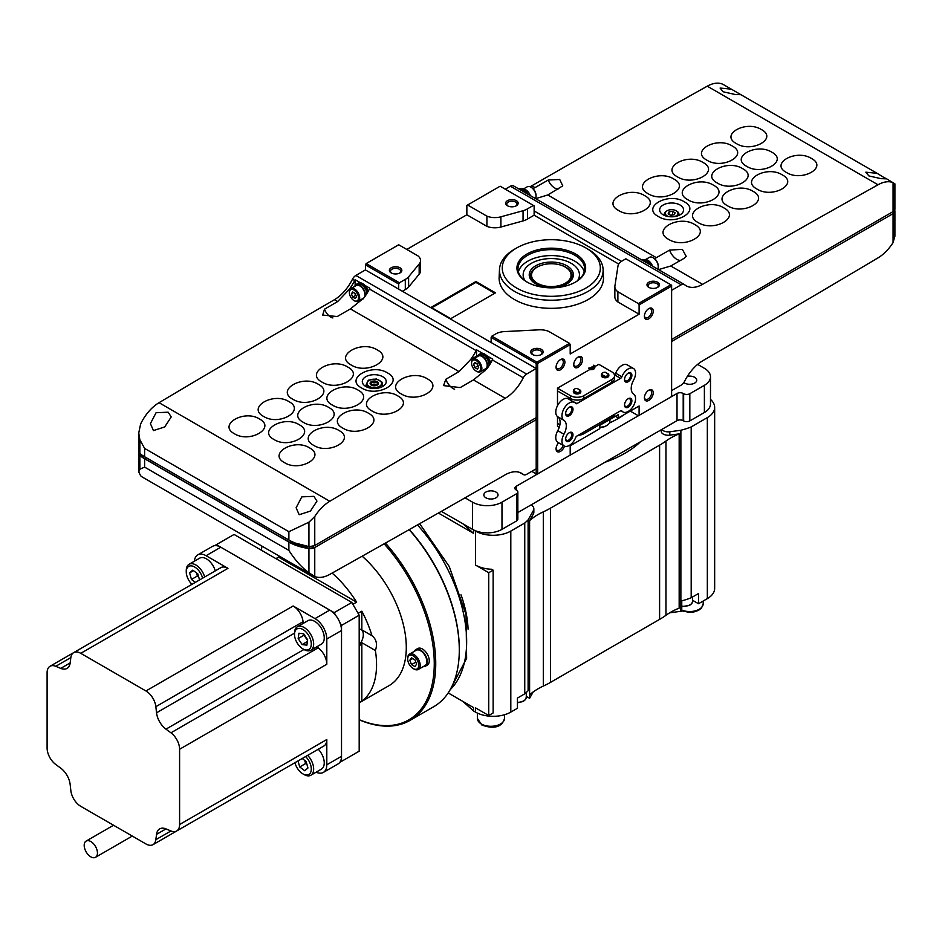 <?xml version="1.0" encoding="UTF-8"?>
<svg xmlns="http://www.w3.org/2000/svg" width="942" height="942" viewBox="0 0 942 942"><rect width="100%" height="100%" fill="white"/><g stroke="black" fill="none" stroke-linecap="round" stroke-linejoin="round"><path stroke-width="1.41" d="M577.729 357.312A5.122 2.956 -60 0 1 579.907 357.253A5.122 2.956 -60 0 1 580.696 361.351A5.122 2.956 -60 0 1 577.352 365.861A5.122 2.956 -60 0 1 574.797 366.12A5.122 2.956 -60 0 1 573.749 364.201M578.153 357.053L578.153 357.053A6.241 3.603 -60 0 1 582.568 359.597A6.241 3.603 -60 0 1 578.153 367.25A6.241 3.603 -60 0 1 573.737 364.695A6.241 3.603 -60 0 1 578.153 357.053L578.153 357.053M606.389 425.725A9.161 5.287 180 0 1 605.977 425.972A9.161 5.287 180 0 1 599.783 427.527M609.898 419.461L609.898 421.215A10.409 6.005 180 0 1 606.86 425.466A10.409 6.005 180 0 1 599.783 427.221M560.066 359.868A5.122 2.956 -60 0 1 562.244 359.809A5.122 2.956 -60 0 1 563.033 363.906A5.122 2.956 -60 0 1 559.689 368.416A5.122 2.956 -60 0 1 557.122 368.663A5.122 2.956 -60 0 1 556.086 366.756M560.478 359.597L560.478 359.597A6.241 3.603 -60 0 1 564.894 362.152A6.241 3.603 -60 0 1 560.478 369.794A6.241 3.603 -60 0 1 556.063 367.25A6.241 3.603 -60 0 1 560.478 359.597L560.478 359.597M648.39 390.459A5.122 2.956 -60 0 1 650.569 390.4A5.122 2.956 -60 0 1 651.358 394.498A5.122 2.956 -60 0 1 648.014 399.019A5.122 2.956 -60 0 1 645.458 399.267A5.122 2.956 -60 0 1 644.41 397.347M648.814 390.2L648.814 390.2A6.241 3.603 -60 0 1 653.23 392.743A6.241 3.603 -60 0 1 648.814 400.397A6.241 3.603 -60 0 1 644.399 397.842A6.241 3.603 -60 0 1 648.814 390.2L648.814 390.2M563.069 445.354A5.122 2.956 -60 0 1 559.689 450.005A5.122 2.956 -60 0 1 557.122 450.264A5.122 2.956 -60 0 1 556.086 448.345M564.482 446.143A6.241 3.603 -60 0 1 560.478 451.395A6.241 3.603 -60 0 1 556.063 448.839A6.241 3.603 -60 0 1 558.594 442.775M648.39 308.87A5.122 2.956 -60 0 1 650.569 308.811A5.122 2.956 -60 0 1 651.358 312.909A5.122 2.956 -60 0 1 648.014 317.419A5.122 2.956 -60 0 1 645.458 317.678A5.122 2.956 -60 0 1 644.41 315.758M648.814 308.599L648.814 308.599A6.241 3.603 -60 0 1 653.23 311.154A6.241 3.603 -60 0 1 648.814 318.796A6.241 3.603 -60 0 1 644.399 316.253A6.241 3.603 -60 0 1 648.814 308.599L648.814 308.599M587.949 249.135L585.971 247.993L587.949 249.135A51.834 29.92 180 0 1 603.115 269.565A51.834 29.92 180 0 1 571.723 297.802A51.834 29.92 180 0 1 514.65 291.455A51.834 29.92 180 0 1 499.484 269.565A51.834 29.92 180 0 1 514.65 249.135L516.628 247.993A49.031 28.307 180 0 1 585.959 247.993A49.031 28.307 180 0 1 585.971 247.993A49.031 28.307 180 0 1 585.959 288.028A49.031 28.307 180 0 1 516.628 288.028A49.031 28.307 180 0 1 516.628 247.993M603.115 269.565L603.457 277.466A52.175 30.12 180 0 1 571.853 305.891A52.175 30.12 180 0 1 514.403 299.509A52.175 30.12 180 0 1 499.142 277.466L499.484 269.565M527.002 282.035L527.002 282.035A34.348 19.829 180 0 1 527.002 253.987A34.348 19.829 180 0 1 575.586 253.987A34.348 19.829 180 0 1 575.586 282.035A34.348 19.829 180 0 1 527.002 282.035M527.379 282.247A33.311 19.229 180 0 1 517.982 268.859A33.311 19.229 180 0 1 538.553 251.09A33.311 19.229 180 0 1 574.856 255.258A33.311 19.229 180 0 1 584.605 268.859A33.311 19.229 180 0 1 575.209 282.247M518.383 271.838A33.311 19.229 180 0 1 540.979 256.53A33.311 19.229 180 0 1 574.856 261.217A33.311 19.229 180 0 1 584.205 271.838M525.083 280.728A28.142 16.25 180 0 1 523.151 274.805A28.142 16.25 180 0 1 540.531 259.792A28.142 16.25 180 0 1 571.205 263.324A28.142 16.25 180 0 1 579.448 274.805A28.142 16.25 180 0 1 577.517 280.728M579.448 274.934A28.142 16.25 180 0 1 579.448 275.052A28.142 16.25 180 0 1 577.823 280.492M530.476 275.912A20.818 12.022 180 0 1 536.575 267.504A20.818 12.022 180 0 1 536.952 267.293M566.012 267.504L565.282 267.081A19.782 11.422 180 0 1 565.282 283.224A19.782 11.422 180 0 1 537.317 283.224A19.782 11.422 180 0 1 537.317 267.081A19.782 11.422 180 0 1 565.282 267.081L566.012 267.504A20.818 12.022 180 0 1 572.112 275.912M391.625 273.133A5.122 2.956 180 0 1 390.494 271.272A5.122 2.956 180 0 1 393.65 268.552A5.122 2.956 180 0 1 399.231 269.188A5.122 2.956 180 0 1 400.727 271.272A5.122 2.956 180 0 1 399.585 273.133M391.189 272.909L391.189 272.909A6.241 3.603 180 0 1 391.189 267.811A6.241 3.603 180 0 1 400.02 267.811A6.241 3.603 180 0 1 400.02 272.909A6.241 3.603 180 0 1 391.189 272.909M532.948 354.722A5.122 2.956 180 0 1 531.806 352.873A5.122 2.956 180 0 1 534.974 350.141A5.122 2.956 180 0 1 540.543 350.777A5.122 2.956 180 0 1 542.05 352.873A5.122 2.956 180 0 1 540.908 354.722M532.513 354.498L532.513 354.498A6.241 3.603 180 0 1 532.513 349.4A6.241 3.603 180 0 1 541.344 349.4A6.241 3.603 180 0 1 541.344 354.498A6.241 3.603 180 0 1 532.513 354.498M649.25 287.581A5.122 2.956 180 0 1 648.108 285.72A5.122 2.956 180 0 1 651.263 283A5.122 2.956 180 0 1 656.845 283.636A5.122 2.956 180 0 1 658.34 285.72A5.122 2.956 180 0 1 657.198 287.581M648.814 287.357L648.814 287.357A6.241 3.603 180 0 1 648.814 282.259A6.241 3.603 180 0 1 657.646 282.259A6.241 3.603 180 0 1 657.646 287.357A6.241 3.603 180 0 1 648.814 287.357M507.926 205.992A5.122 2.956 180 0 1 506.784 204.131A5.122 2.956 180 0 1 509.94 201.4A5.122 2.956 180 0 1 515.521 202.047A5.122 2.956 180 0 1 517.017 204.131A5.122 2.956 180 0 1 515.886 205.992M507.491 205.768L507.491 205.768A6.241 3.603 180 0 1 507.491 200.658A6.241 3.603 180 0 1 516.322 200.658A6.241 3.603 180 0 1 516.322 205.768A6.241 3.603 180 0 1 507.491 205.768M639.1 314.216L570.193 353.992L570.193 344.642L537.67 363.424L537.67 473.908L570.193 455.127L570.193 445.778L599.783 428.692L599.783 425.301L618.341 414.586L618.341 417.989L639.1 406.002L639.1 415.351L671.622 396.57L671.622 286.085L639.1 304.867L639.1 314.216L617.881 301.958L617.881 291.761A14.177 8.184 0 0 1 614.855 286.709A14.177 8.184 0 0 1 614.914 285.991L617.976 266.009A14.271 8.242 0 0 1 621.19 261.487L625.841 258.803L671.622 285.226L671.622 286.085M557.499 388.175L570.522 395.699A9.373 5.405 0 0 0 583.769 395.699L611.817 379.508A9.373 5.405 0 0 0 614.561 375.681A9.373 5.405 0 0 0 611.817 371.855L598.794 364.33L594.814 366.638L594.685 365.355L589.657 368.251L589.527 369.688L557.499 388.175L557.499 405.649M557.499 416.6L557.499 426.255L559.254 427.268M618.341 417.989L615.397 416.293M618.717 264.031L534.126 215.2L534.126 205.851L533.396 205.427L527.52 208.818A14.413 8.325 0 0 1 523.057 210.725L500.897 216.813A13.953 8.054 0 0 1 486.92 216.154L467.597 205.003L500.131 186.21L533.396 205.427M536.928 362.152L569.463 343.359L548.986 331.537A14.177 8.184 0 0 0 538.977 329.83L504.37 331.596A14.271 8.242 0 0 0 496.54 333.456L491.889 336.141L536.928 362.152L536.198 363.424L536.198 473.908L531.783 471.365M536.198 363.424L491.147 337.413L491.147 342.511M398.702 289.135L398.702 284.037L365.425 264.832L365.425 269.93L536.198 368.522L536.198 417.647L314.758 545.489A6.241 3.603 180 0 1 308.929 546.454A41.636 24.045 180 0 1 288.876 540.037L144.609 456.74A41.636 24.045 180 0 1 139.875 453.479A6.241 3.603 180 0 1 138.757 451.418L138.757 433.32M486.92 216.154L486.92 226.351L466.855 214.776L406.791 249.453M466.855 214.776L466.855 205.427L467.597 205.003M536.198 473.908L537.67 473.908M630.257 411.101L638.358 415.775L639.1 415.351M398.702 244.779L418.024 255.93A13.953 8.054 0 0 1 420.532 260.534A13.953 8.054 0 0 1 419.166 264.007L408.616 276.795A14.413 8.325 0 0 1 405.307 279.374L399.432 282.765L366.167 263.56L398.702 244.779M570.193 344.642L569.463 343.359M537.67 363.424L536.928 363M398.702 284.037L399.432 282.765M365.425 264.832L366.167 263.56M670.892 284.802L638.358 303.583L617.881 291.761M638.358 303.583L639.1 304.867M491.889 336.141L491.147 337.413M534.126 215.2L527.52 219.015L527.52 208.818M405.307 279.374L405.307 289.571L402.375 291.266M486.92 226.351A13.953 8.054 0 0 0 500.897 227.022L523.057 220.923A14.413 8.325 0 0 0 527.52 219.015M405.307 289.571A14.413 8.325 0 0 0 408.616 287.004L419.166 274.204A13.953 8.054 0 0 0 420.532 270.743L420.532 260.534M614.855 286.709L614.855 296.907A14.177 8.184 0 0 0 617.881 301.958M495.504 292.844L475.898 281.528L431.142 307.363L450.747 318.679L495.504 292.844M524.776 280.492A28.142 16.25 180 0 1 523.151 275.052A28.142 16.25 180 0 1 523.151 274.934M494.762 293.268L475.898 282.376L475.898 281.528M475.898 282.376L431.883 307.787M594.814 366.12L594.814 366.768A3.733 2.155 180 0 1 594.838 367.039A3.733 2.155 180 0 1 589.551 368.993M663.168 214.8A11.975 6.912 180 0 1 659.659 209.913A11.975 6.912 180 0 1 667.042 203.519A11.975 6.912 180 0 1 680.089 205.026A11.975 6.912 180 0 1 683.598 209.913A11.975 6.912 180 0 1 676.203 216.295A11.975 6.912 180 0 1 663.168 214.8M678.464 215.588A7.289 4.204 0 0 0 678.911 214.117A7.289 4.204 0 0 0 676.78 211.149L676.097 210.749A6.311 3.65 0 0 0 667.16 210.749A6.311 3.65 0 0 0 667.16 215.906A6.311 3.65 0 0 0 669.067 216.66M674.189 216.66A6.311 3.65 0 0 0 676.097 210.749L676.78 211.149M684.233 201.753C701.755 210.937 674.284 226.622 658.387 216.519C640.866 207.358 668.302 191.626 684.233 201.753M644.622 195.63C662.226 204.85 634.614 220.652 618.635 210.502C601.043 201.294 628.597 185.456 644.622 195.63M673.813 179.004C691.251 188.129 663.91 203.719 648.072 193.663C630.634 184.538 657.94 168.912 673.813 179.004M702.991 162.448C720.265 171.491 693.194 186.834 677.522 176.896C660.26 167.853 687.295 152.463 702.991 162.448M732.181 145.963C749.267 154.888 722.502 170.055 706.959 160.199C689.862 151.226 716.662 136.095 732.181 145.963M761.371 129.549C778.28 138.392 751.787 153.346 736.397 143.584C719.476 134.694 746.005 119.787 761.371 129.549M694.666 224.526C712.282 233.757 684.657 249.548 668.69 239.398C651.087 230.178 678.664 214.352 694.666 224.526M723.856 207.899C741.307 217.037 713.93 232.615 698.128 222.559C680.654 213.398 708.078 197.82 723.856 207.899M753.047 191.344C770.321 200.387 743.214 215.742 727.565 205.792C710.28 196.725 737.409 181.37 753.047 191.344M782.237 174.859C799.334 183.808 772.522 198.95 757.015 189.095C739.929 180.11 766.717 165.003 782.237 174.859M811.427 158.444C828.336 167.287 801.842 182.242 786.452 172.48C769.532 163.602 796.049 148.683 811.427 158.444M713.424 185.162C730.78 194.252 703.58 209.713 687.825 199.716C670.48 190.637 697.645 175.13 713.424 185.162M742.614 168.642C759.794 177.638 732.864 192.886 717.262 182.983C700.094 173.987 726.988 158.715 742.614 168.642M771.804 152.192C788.795 161.082 762.172 176.142 746.7 166.334C729.697 157.396 756.355 142.383 771.804 152.192M528.121 194.335A8.325 4.804 -120 0 0 524.117 190.213A8.325 4.804 -120 0 0 520.125 189.707M530.735 195.854A6.241 3.603 120 0 0 530.476 195.677A6.241 3.603 120 0 0 530.299 195.595L525.059 192.557A8.325 4.804 -120 0 0 522.94 190.885A8.325 4.804 -120 0 0 520.832 190.119L515.58 187.093A6.241 3.603 -60 0 1 515.757 187.187A6.241 3.603 -60 0 1 516.004 187.352M535.586 198.267A7.289 4.204 -120 0 0 536.045 196.077A7.289 4.204 -120 0 0 530.899 187.152L530.899 187.152A7.289 4.204 -120 0 0 527.249 186.787L523.493 188.953M536.033 195.724A6.453 3.721 -120 0 0 536.045 195.394A6.453 3.721 -120 0 0 531.488 187.493L530.899 187.152L531.488 187.493M650.31 264.879A8.325 4.804 -120 0 0 646.306 260.757A8.325 4.804 -120 0 0 642.303 260.251M653.654 266.822A6.241 3.603 120 0 0 653.407 266.645A6.241 3.603 120 0 0 653.23 266.562L647.236 263.101A8.325 4.804 -120 0 0 645.129 261.429A8.325 4.804 -120 0 0 643.021 260.663L637.028 257.213A6.241 3.603 -60 0 1 637.204 257.296A6.241 3.603 -60 0 1 637.463 257.472M657.657 269.012A7.289 4.204 -120 0 0 658.234 266.621A7.289 4.204 -120 0 0 653.077 257.696L653.077 257.696A7.289 4.204 -120 0 0 649.438 257.331L645.67 259.497M658.222 266.256A6.453 3.721 -120 0 0 658.234 265.938A6.453 3.721 -120 0 0 653.666 258.037L653.077 257.696L653.666 258.037M731.369 89.172L720.1 88.053L723.15 91.786L735.243 94.506L740.918 94.706L723.609 84.698A33.311 19.229 120 0 0 707.265 86.181A18736.875 10817.787 120 0 0 531.818 185.774L535.009 187.611L548.232 180.028L559.713 179.475L562.763 185.857L547.761 194.97L536.398 198.421A33.311 19.229 120 0 1 534.338 197.914M547.761 194.97L656.35 257.672L669.585 250.089L682.361 249.371L686.235 256.401L683.974 258.402L670.775 265.997L659.318 269.388A33.311 19.229 120 0 1 657.257 268.882M883.608 177.308L877.096 173.316L865.839 172.186L868.889 175.93L880.994 178.65L886.658 178.85L883.608 177.308M646.094 260.969L647.307 259.992A7.913 4.569 -120 0 0 643.822 259.851L643.657 259.945M523.905 190.425L525.118 189.448A7.913 4.569 -120 0 0 521.644 189.307L521.468 189.413M894.735 183.984L893.063 182.642A33.311 19.229 120 0 0 878.026 184.773A18736.875 10817.787 120 0 0 702.579 284.354L670.775 265.997M525.118 189.448L525.118 190.414M530.405 195.642A7.913 4.569 -120 0 0 525.813 189.825L524.6 190.849M647.307 259.992L647.307 260.958M652.594 266.197A7.913 4.569 -120 0 0 647.99 260.369L646.777 261.393M894.9 235.983L893.063 242.612A33.311 19.229 120 0 1 878.026 257.861A18736.875 10817.787 120 0 1 702.579 360.857A33.311 19.229 120 0 0 684.563 381.345A6.241 3.603 120 0 1 681.196 385.101L671.622 390.624M517.37 188.117A33.311 19.229 120 0 0 524.117 188.6M529.981 186.716A33.311 19.229 120 0 0 531.818 185.774M535.009 187.611L532.937 188.6M520.314 189.625A33.311 19.229 -60 0 1 519.572 189.401M656.35 257.672L654.49 258.591M642.997 260.016A33.311 19.229 -60 0 1 641.019 259.509M671.622 339.45L893.063 211.609A6.241 3.603 0 0 0 894.9 209.065L894.9 183.843L886.634 178.827M513.802 186.08A6.241 3.603 120 0 0 513.555 185.904A6.241 3.603 120 0 0 510.423 186.222L505.277 189.189M671.622 290.324L681.196 284.802A6.241 3.603 120 0 1 684.316 284.496A6.241 3.603 120 0 1 684.563 284.672A33.311 19.229 120 0 0 686.223 285.838A33.311 19.229 120 0 0 702.579 284.354M534.126 210.949L621.426 261.346M671.622 341.499L893.063 213.646L894.523 210.29M893.063 242.612L893.063 213.646A6.241 3.603 0 0 0 894.9 211.102A6.241 3.603 0 0 0 894.735 210.29A41.636 24.045 0 0 0 894.641 210.066M525.059 192.557L520.832 190.119M647.236 263.101L643.021 260.663M673.012 214.976L670.233 215.07M672.564 211.314L669.079 211.856L668.149 213.869L670.692 215.341L674.178 214.8L675.108 212.786L672.564 211.314L672.564 214.717M669.079 214.399L669.079 211.856M666.842 210.949A7.289 4.204 0 0 0 666.477 211.149A7.289 4.204 0 0 0 664.346 214.117A7.289 4.204 0 0 0 664.793 215.588M377.2 381.698A4.168 2.402 0 0 0 371.313 381.698A4.168 2.402 0 0 0 371.313 385.09L371.313 385.09A4.168 2.402 0 0 0 377.2 385.09A4.168 2.402 0 0 0 377.2 381.698M376.894 385.254A3.379 1.943 0 0 0 377.636 384.042A3.379 1.943 0 0 0 376.647 382.664A3.379 1.943 0 0 0 372.973 382.24A3.379 1.943 0 0 0 370.889 384.042A3.379 1.943 0 0 0 371.631 385.254M382.723 376.706A11.975 6.912 0 0 0 369.676 375.21A11.975 6.912 0 0 0 362.293 381.592A11.975 6.912 0 0 0 365.802 386.479A11.975 6.912 0 0 0 378.837 387.974A11.975 6.912 0 0 0 386.232 381.592A11.975 6.912 0 0 0 382.723 376.706M377.2 349.894C394.804 359.079 367.239 375.199 351.225 365.025C333.609 355.793 361.222 339.721 377.2 349.894M347.763 367.039C365.202 376.141 337.895 392.178 322.023 382.099C304.584 372.961 331.925 356.959 347.763 367.039M318.325 384.277C335.576 393.273 308.552 409.217 292.844 399.243C275.57 390.2 302.641 374.292 318.325 384.277M288.876 401.575C305.973 410.512 279.173 426.326 263.654 416.458C246.58 407.533 273.333 391.684 288.876 401.575M259.439 418.954C276.359 427.798 249.83 443.529 234.464 433.756C217.555 424.924 244.049 409.158 259.439 418.954M427.256 378.79C444.848 387.974 417.282 404.094 401.268 393.921C383.665 384.689 411.265 368.616 427.256 378.79M397.818 395.934C415.245 405.06 387.927 421.062 372.078 410.995C354.628 401.869 382.016 385.843 397.818 395.934M368.369 413.173C385.631 422.204 358.572 438.101 342.9 428.139C325.626 419.096 352.732 403.176 368.369 413.173M338.932 430.47C356.029 439.408 329.205 455.233 313.71 445.354C296.612 436.417 323.4 420.579 338.932 430.47M309.494 447.85C326.427 456.705 299.874 472.425 284.519 462.652C267.599 453.808 294.104 438.054 309.494 447.85M358.066 390.094C375.411 399.149 348.246 415.139 332.455 405.107C315.099 396.017 342.311 380.062 358.066 390.094M328.628 407.368C345.796 416.317 318.902 432.225 303.277 422.287C286.085 413.291 313.027 397.43 328.628 407.368M299.179 424.701C316.194 433.603 289.524 449.369 274.087 439.549C257.084 430.671 283.719 414.857 299.179 424.701M356.052 284.908A8.325 4.804 60 0 1 357.148 283.801A8.325 4.804 60 0 1 361.304 284.213A8.325 4.804 60 0 1 367.109 293.174M368.087 291.49A8.325 4.804 -120 0 0 364.601 285.202L369.841 288.228A6.241 3.603 120 0 0 369.417 288.982L476.146 350.601A33.311 19.229 -60 0 1 470.482 359.714L459.025 371.607L350.424 308.905L363.753 298.096A33.311 19.229 120 0 0 369.417 288.982M354.698 280.481A33.311 19.229 -60 0 1 349.035 289.594L337.672 301.546L334.481 299.697A33.311 19.229 120 0 0 352.485 279.209L354.698 280.481A6.241 3.603 -60 0 1 355.122 279.727L360.374 282.765A8.325 4.804 60 0 1 362.482 283.53A8.325 4.804 60 0 1 364.601 285.202M354.651 286.439A7.913 4.569 60 0 1 355.876 285.002A7.913 4.569 60 0 1 359.832 285.402A7.913 4.569 60 0 1 365.39 295.835M363.023 299.003A7.913 4.569 60 0 1 361.94 299.061M355.876 285.002L357.348 284.154A7.913 4.569 60 0 1 361.304 284.555A7.913 4.569 60 0 1 366.874 293.563M349.388 292.303A7.289 4.204 60 0 1 349.388 291.949A7.289 4.204 60 0 1 350.895 288.605A7.289 4.204 60 0 1 354.533 288.97A7.289 4.204 60 0 1 359.291 295.388A7.289 4.204 60 0 1 358.184 301.228A7.289 4.204 60 0 1 354.533 300.863L353.945 300.533A6.453 3.721 60 0 1 349.388 292.621A6.453 3.721 60 0 1 353.945 289.995A6.453 3.721 60 0 1 358.513 297.896A6.453 3.721 60 0 1 353.945 300.533L354.533 300.863M350.895 288.605L356.194 285.544A7.289 4.204 60 0 1 359.832 285.909A7.289 4.204 60 0 1 364.472 297.13M364.012 297.754A7.289 4.204 60 0 1 363.482 298.167L358.184 301.228M478.242 355.452A8.325 4.804 60 0 1 479.325 354.345A8.325 4.804 60 0 1 483.493 354.757A8.325 4.804 60 0 1 489.381 365.19M490.511 363.341A8.325 4.804 -120 0 0 486.778 355.746L492.76 359.196A6.241 3.603 120 0 0 492.336 359.95L523.257 377.801A33.311 19.229 120 0 1 505.242 398.289L473.449 379.932L486.673 369.064A33.311 19.229 120 0 0 492.336 359.95M476.146 350.601A6.241 3.603 -60 0 1 476.57 349.847L482.563 353.309A8.325 4.804 60 0 1 484.671 354.074A8.325 4.804 60 0 1 486.778 355.746M476.84 356.983A7.913 4.569 60 0 1 478.065 355.546A7.913 4.569 60 0 1 482.021 355.946A7.913 4.569 60 0 1 487.191 362.917A7.913 4.569 60 0 1 485.978 369.252A7.913 4.569 60 0 1 484.117 369.605M478.065 355.546L479.537 354.698A7.913 4.569 60 0 1 483.493 355.087A7.913 4.569 60 0 1 489.016 365.743M471.577 362.847A7.289 4.204 60 0 1 471.565 362.482A7.289 4.204 60 0 1 473.072 359.149A7.289 4.204 60 0 1 476.723 359.514A7.289 4.204 60 0 1 481.48 365.932A7.289 4.204 60 0 1 480.361 371.772A7.289 4.204 60 0 1 476.723 371.407L476.134 371.066A6.453 3.721 60 0 1 471.565 363.165A6.453 3.721 60 0 1 476.134 360.527A6.453 3.721 60 0 1 480.691 368.44A6.453 3.721 60 0 1 476.134 371.066L476.723 371.407M473.072 359.149L478.371 356.088A7.289 4.204 60 0 1 482.021 356.453A7.289 4.204 60 0 1 486.778 362.87A7.289 4.204 60 0 1 485.66 368.711L480.361 371.772M168.171 412.196L156.078 412.726L150.402 423.617L153.44 430.588L164.72 426.938L171.22 416.965L168.171 412.196M313.91 496.34L301.805 496.87L296.129 507.762L299.179 514.732L310.46 511.07L316.948 501.109L313.91 496.34M305.856 571.476L296.165 565.871M296.165 565.883L142.678 477.264A33.311 19.229 120 0 1 140.594 475.71L138.757 471.895L139.875 469.21L144.609 467.114L144.609 458.778A41.636 24.045 180 0 1 139.875 455.516A6.241 3.603 180 0 1 138.757 453.455A6.241 3.603 180 0 1 139.016 452.443M387.503 372.902C405.013 382.052 377.589 398.125 361.657 387.998C344.124 378.814 371.595 362.788 387.503 372.902M144.609 467.114L288.876 550.399C294.964 559.984 301.64 567.437 308.929 572.76L314.758 576.504A33.311 19.229 120 0 0 329.794 574.373A18736.875 10817.787 120 0 0 505.242 474.78A33.311 19.229 120 0 1 521.597 473.308A33.311 19.229 120 0 1 523.257 474.474A6.241 3.603 120 0 0 523.505 474.65A6.241 3.603 120 0 0 526.625 474.332L536.198 468.81L536.198 419.685L314.758 547.538A6.241 3.603 180 0 1 308.929 548.491A41.636 24.045 180 0 1 288.876 542.074L144.609 458.778M334.481 299.697A18736.875 10817.787 120 0 0 159.033 402.693A33.311 19.229 120 0 0 140.594 424.065L138.757 432.99L139.875 439.784L144.609 448.416L144.609 456.74M144.609 448.416L288.876 531.7L308.929 522.198L314.758 516.522L314.758 545.489M505.242 398.289A18736.875 10817.787 120 0 0 329.794 501.285A33.311 19.229 120 0 0 314.758 516.522M535.244 418.201L536.198 419.685M314.758 576.504L314.758 547.538L309.129 548.397L289.029 541.991L144.762 458.695L140.028 455.257L139.086 452.572M314.239 545.736L309.259 546.654L295.305 543.075M146.516 457.836L144.762 458.695M140.947 454.327L140.028 455.257M536.198 368.522L526.625 374.045L355.864 275.453A6.241 3.603 120 0 0 352.485 279.209M355.864 275.453L365.425 269.93M526.625 374.045A6.241 3.603 120 0 0 523.257 377.801M350.424 308.905L337.189 316.559L322.682 315.064L324.472 309.212L337.672 301.546M473.449 379.932L460.214 387.586L443.576 385.608L445.825 379.273L459.025 371.607M523.257 474.474L519.76 472.46M482.563 353.309A8.325 4.804 -120 0 0 480.502 353.662L479.325 354.345M476.605 357.112A11.445 6.606 60 0 1 476.57 356.194L476.57 349.847M485.401 370.606A11.445 6.606 60 0 1 483.894 369.735M360.374 282.765A8.325 4.804 -120 0 0 358.325 283.118L357.148 283.801M355.122 285.661L355.122 279.727M473.579 364.33L474.85 367.615L477.406 369.087L478.677 367.274L477.406 363.989L474.85 362.517L473.579 364.33L475.792 363.059M351.401 293.786L352.673 297.071L355.216 298.543L356.5 296.73L355.216 293.445L352.673 291.973L351.401 293.786L353.603 292.515M354.769 293.186L355.617 295.376L352.673 297.071M476.946 363.73L477.806 365.92L474.85 367.615M376.435 378.955L382.393 382.381L380.215 387.08L372.078 388.339L366.132 384.901L368.31 380.203L376.435 378.955M382.393 386.667L382.393 382.381M366.132 386.667L366.132 384.901M376.647 384.736L376.576 384.689A3.273 1.884 0 0 0 371.949 384.689A3.273 1.884 0 0 0 371.419 385.09M367.227 382.311A7.289 4.204 0 0 0 369.111 386.373A7.289 4.204 0 0 0 376.152 387.456A7.289 4.204 0 0 0 381.298 384.489A7.289 4.204 0 0 0 379.414 380.415A7.289 4.204 0 0 0 372.373 379.332A7.289 4.204 0 0 0 367.227 382.311M627.867 398.902A4.298 2.485 -60 0 1 629.715 398.855A4.298 2.485 -60 0 1 630.375 402.293A4.298 2.485 -60 0 1 627.56 406.084A4.298 2.485 -60 0 1 625.406 406.308A4.298 2.485 -60 0 1 624.534 404.671M628.196 398.69L628.196 398.69A5.205 3.003 -60 0 1 631.882 400.821A5.205 3.003 -60 0 1 628.196 407.191A5.205 3.003 -60 0 1 624.522 405.072A5.205 3.003 -60 0 1 628.196 398.69L628.196 398.69M568.98 407.403A4.298 2.485 -60 0 1 570.828 407.344A4.298 2.485 -60 0 1 571.488 410.794A4.298 2.485 -60 0 1 568.674 414.586A4.298 2.485 -60 0 1 566.531 414.798A4.298 2.485 -60 0 1 565.647 413.173M569.321 407.191L569.321 407.191A5.205 3.003 -60 0 1 572.995 409.323A5.205 3.003 -60 0 1 569.321 415.693A5.205 3.003 -60 0 1 565.636 413.562A5.205 3.003 -60 0 1 569.321 407.191L569.321 407.191M568.98 432.896A4.298 2.485 -60 0 1 570.828 432.849A4.298 2.485 -60 0 1 571.488 436.299A4.298 2.485 -60 0 1 568.674 440.091A4.298 2.485 -60 0 1 566.531 440.303A4.298 2.485 -60 0 1 565.647 438.666M569.321 432.696L569.321 432.696A5.205 3.003 -60 0 1 572.995 434.815A5.205 3.003 -60 0 1 569.321 441.186A5.205 3.003 -60 0 1 565.636 439.066A5.205 3.003 -60 0 1 569.321 432.696L569.321 432.696M627.867 373.409A4.298 2.485 -60 0 1 629.715 373.35A4.298 2.485 -60 0 1 630.375 376.8A4.298 2.485 -60 0 1 627.56 380.592A4.298 2.485 -60 0 1 625.406 380.803A4.298 2.485 -60 0 1 624.534 379.179M628.196 373.197L628.196 373.197A5.205 3.003 -60 0 1 631.882 375.316A5.205 3.003 -60 0 1 628.196 381.698A5.205 3.003 -60 0 1 624.522 379.567A5.205 3.003 -60 0 1 628.196 373.197L628.196 373.197M580.625 390.636A3.733 2.155 180 0 1 580.79 391.048A3.733 2.155 180 0 1 580.814 391.319A3.733 2.155 180 0 1 578.506 393.309A3.733 2.155 180 0 1 574.443 392.849A3.733 2.155 180 0 1 573.348 391.319A3.733 2.155 180 0 1 573.372 391.048A3.733 2.155 180 0 1 573.525 390.647M580.79 391.578A3.733 2.155 180 0 1 580.814 391.825A3.733 2.155 180 0 1 578.506 393.827A3.733 2.155 180 0 1 574.443 393.356A3.733 2.155 180 0 1 573.348 391.825A3.733 2.155 180 0 1 573.372 391.578M608.662 374.445A3.733 2.155 180 0 1 608.838 374.857A3.733 2.155 180 0 1 608.862 375.128A3.733 2.155 180 0 1 606.554 377.118A3.733 2.155 180 0 1 602.48 376.659A3.733 2.155 180 0 1 601.385 375.128A3.733 2.155 180 0 1 601.42 374.857A3.733 2.155 180 0 1 601.573 374.457M608.838 375.387A3.733 2.155 180 0 1 608.862 375.634A3.733 2.155 180 0 1 606.554 377.636A3.733 2.155 180 0 1 602.48 377.165A3.733 2.155 180 0 1 601.385 375.634A3.733 2.155 180 0 1 601.408 375.387M633.401 368.428L627.219 364.86A10.409 6.005 120 0 0 622.014 365.378A10.409 6.005 120 0 0 615.679 373.22L621.861 376.788A2.084 1.201 120 0 1 620.59 378.354L576.916 403.565A2.084 1.201 120 0 1 575.88 403.671A2.084 1.201 120 0 1 575.656 403.459A10.409 6.005 120 0 0 574.526 402.422A10.409 6.005 120 0 0 569.321 402.94A10.409 6.005 120 0 0 562.574 411.937A10.409 6.005 120 0 0 563.917 420.332A12.493 7.206 120 0 1 563.94 434.227A10.409 6.005 120 0 0 564.117 445.955A10.409 6.005 120 0 0 575.656 437.606A2.084 1.201 120 0 1 576.916 436.028L620.59 410.818A2.084 1.201 120 0 1 621.638 410.712A2.084 1.201 120 0 1 621.861 410.924A10.409 6.005 120 0 0 622.992 411.96A10.409 6.005 120 0 0 633.318 406.096A10.409 6.005 120 0 0 633.577 394.027A12.493 7.206 120 0 1 633.601 380.109A10.409 6.005 120 0 0 633.401 368.428A10.409 6.005 120 0 0 628.196 368.946A10.409 6.005 120 0 0 621.861 376.788M574.526 402.422L568.332 398.855A10.409 6.005 120 0 0 563.128 399.373A10.409 6.005 120 0 0 556.392 408.369A10.409 6.005 120 0 0 557.735 416.764L563.917 420.332M601.573 374.351L602.539 376.27L604.999 376.329L601.573 374.351A3.556 2.049 180 0 1 601.597 374.021A3.556 2.049 180 0 1 605.259 372.231L608.838 374.857M604.999 376.329A3.556 2.049 180 0 0 608.673 374.209L605.259 372.231M573.525 390.541L574.49 392.461L576.951 392.52L573.525 390.541A3.556 2.049 180 0 1 573.56 390.212A3.556 2.049 180 0 1 577.211 388.422L580.79 391.048M576.951 392.52A3.556 2.049 180 0 0 580.637 390.4L577.211 388.422M594.814 367.286A3.733 2.155 180 0 1 594.838 367.545A3.733 2.155 180 0 1 589.527 369.5M588.514 368.181L590.328 367.863M593.696 365.19L594.649 366.026M594.013 365.743L594.649 366.108A3.556 2.049 180 0 1 590.975 368.24M577.222 435.863A3.12 1.802 0 0 0 578.412 435.428L578.659 435.286M578.153 435.322A9.373 5.405 0 0 0 583.769 433.767L611.817 417.577A9.373 5.405 0 0 0 614.502 414.339M557.735 416.764A12.493 7.206 120 0 1 557.758 430.659A10.409 6.005 120 0 0 557.923 442.387L564.117 445.955M570.463 400.126L576.916 403.565M614.384 374.763L614.69 374.586A2.084 1.201 120 0 0 615.679 373.22M557.499 390.977L570.522 398.501A9.373 5.405 0 0 0 583.769 398.501L611.817 382.311A9.373 5.405 0 0 0 614.561 378.484L614.561 375.681M570.522 395.699L570.522 398.501A2.084 1.201 180 0 1 571.064 399.314A2.084 1.201 180 0 1 570.711 399.985M559.889 424.818L557.499 423.441L559.889 424.83M683.857 382.523A7.077 4.086 0 0 0 684.669 383.088A7.077 4.086 0 0 0 692.382 383.971A7.077 4.086 0 0 0 696.75 380.203A7.077 4.086 0 0 0 694.678 377.306A7.077 4.086 0 0 0 687.389 376.329M495.951 492.054A7.077 4.086 0 0 0 488.227 491.159A7.077 4.086 0 0 0 483.858 494.939A7.077 4.086 0 0 0 485.931 497.823A7.077 4.086 0 0 0 493.655 498.718A7.077 4.086 0 0 0 498.024 494.939A7.077 4.086 0 0 0 495.951 492.054M697.622 364.389L704.392 368.298A20.818 12.022 180 0 1 710.492 376.8A20.818 12.022 180 0 1 704.392 385.302L689.827 393.709A4.369 2.52 180 0 1 683.645 393.709L683.197 393.462A4.369 2.52 180 0 0 677.015 393.462L516.11 486.355L516.557 490.181A4.369 2.52 180 0 1 517.841 491.959L517.841 519.16A4.369 2.52 180 0 1 516.557 520.95L501.98 529.357A20.818 12.022 180 0 1 472.543 529.357L441.362 511.353M517.841 491.959A4.369 2.52 180 0 1 516.557 493.749L501.98 502.168A20.818 12.022 180 0 1 472.543 502.168L465.042 497.835M710.492 376.8L710.492 404A20.818 12.022 180 0 1 704.392 412.502L689.827 420.909A4.369 2.52 180 0 1 683.645 420.909L683.197 420.662A4.369 2.52 180 0 0 677.015 420.662L517.841 512.554M516.11 489.922A4.369 2.52 180 0 1 514.838 488.144A4.369 2.52 180 0 1 516.11 486.355M609.439 422.993A94.2 54.389 0 0 0 624.534 414.409M692.629 600.925A16.026 9.255 0 0 0 693.477 600.819M604.799 462.345A104.091 60.1 0 0 0 640.584 441.692M531.076 504.912A9.667 5.581 180 0 1 533.843 508.821A9.667 5.581 180 0 1 533.372 510.552L528.109 519.878A63.503 36.656 180 0 1 524.753 523.01L524.753 693.842A63.503 36.656 0 0 0 528.109 690.71L529.592 688.084L529.592 698.293L533.137 691.993M528.109 519.878L528.109 690.71M524.753 523.01L510.811 531.064A24.987 14.424 180 0 1 475.486 531.064L473.59 529.969L473.59 533.36L438.395 513.049M473.59 533.36L462.969 523.834M533.843 508.821L533.843 512.224A9.667 5.581 180 0 1 533.372 513.943L529.604 520.62A62.455 36.055 180 0 1 543.322 511.847A84.321 48.678 180 0 0 550.458 508.174L659.6 445.154A84.321 48.678 180 0 0 665.97 441.044A62.455 36.055 180 0 1 679.17 433.885L669.833 435.157A7.041 4.062 180 0 1 661.19 431.2L661.19 429.788M524.753 693.842L517.441 698.069L517.441 708.266L510.811 712.093A24.987 14.424 180 0 1 475.486 712.093L473.59 710.998L473.59 707.595L448.18 692.935M475.486 712.093L475.486 707.842L488.733 715.496L488.733 572.712L475.486 565.059L475.486 531.064M529.604 520.62L529.604 694.855A62.455 36.055 180 0 1 543.322 686.082A84.321 48.678 180 0 0 550.458 682.408L659.6 619.389A84.321 48.678 180 0 0 665.97 615.279A62.455 36.055 180 0 1 679.17 608.12L679.17 433.885M488.733 715.496L493.149 712.941L493.149 570.157L491.583 569.251A24.987 14.424 180 0 1 475.486 565.059M473.59 710.998L462.969 701.472M526.284 696.385L529.592 698.293M710.492 399.42A24.987 14.424 180 0 1 714.66 407.403A24.987 14.424 180 0 1 707.336 417.6L691.192 426.926A63.503 36.656 180 0 1 680.878 430.258L669.833 431.754A7.041 4.062 180 0 1 661.79 429.446M680.878 430.258L680.878 611.287L669.833 612.783A7.041 4.062 180 0 1 669.703 612.806M691.192 426.926L691.192 597.758A63.503 36.656 0 0 1 681.761 600.866L681.761 611.064A63.503 36.656 180 0 1 680.878 611.287M714.66 407.403L714.66 588.432A24.987 14.424 180 0 1 707.336 598.629L698.505 603.728L692.629 600.337M698.505 603.728L698.505 593.531L691.192 597.758M493.149 570.157L488.733 572.712M414.315 651.346A9.573 5.534 60 0 1 415.787 649.662A9.573 5.534 60 0 1 420.579 650.133A9.573 5.534 60 0 1 426.832 658.576A9.573 5.534 60 0 1 425.36 666.253A9.573 5.534 60 0 1 423.17 666.677M425.36 666.253L427.279 665.146A9.573 5.534 -120 0 0 428.74 657.469A9.573 5.534 -120 0 0 422.487 649.026A9.573 5.534 -120 0 0 417.695 648.555L415.787 649.662M407.709 658.611A8.843 5.11 60 0 1 407.698 658.164A8.843 5.11 60 0 1 409.523 654.113A8.843 5.11 60 0 1 413.95 654.56A8.843 5.11 60 0 1 419.732 662.356A8.843 5.11 60 0 1 418.378 669.444A8.843 5.11 60 0 1 413.95 669.008L413.208 668.573A7.807 4.51 60 0 1 407.698 659.011A7.807 4.51 60 0 1 413.208 655.832A7.807 4.51 60 0 1 418.731 665.393A7.807 4.51 60 0 1 413.208 668.573L413.95 669.008M409.523 654.113L416.152 650.286A8.843 5.11 60 0 1 420.579 650.734A8.843 5.11 60 0 1 426.349 658.529A8.843 5.11 60 0 1 424.995 665.617L418.378 669.444M409.323 529.557A122.825 70.921 60 0 1 459.296 649.203A122.825 70.921 60 0 1 459.284 649.627M409.146 529.663A123.873 71.521 60 0 1 459.296 650.051A123.873 71.521 60 0 1 433.638 706.759L410.076 720.359A123.873 71.521 60 0 1 359.185 719.782M385.431 543.087A123.873 71.521 60 0 1 410.076 720.359M384.136 543.817A122.825 70.921 60 0 1 433.285 678.099A122.825 70.921 60 0 1 359.185 719.664M362.164 556.204A83.273 48.077 60 0 1 404.224 628.432A83.273 48.077 60 0 1 389.046 685.623L359.185 702.862M332.102 573.077A83.273 48.077 60 0 1 356.618 602.162L352.897 604.317M359.185 646.377A11.445 6.606 120 0 0 361.834 642.703L375.387 650.522C377.554 644.163 376.411 639.229 371.972 635.72A83.273 48.077 60 0 0 361.834 611.193L358.113 613.348M375.387 650.522A83.273 48.077 60 0 1 361.834 701.142L359.185 702.673M361.292 629.574A11.445 6.606 -60 0 1 359.185 645.105M371.972 635.72L361.834 629.868A11.445 6.606 120 0 0 361.669 629.762A11.445 6.606 120 0 0 359.185 629.244M361.834 611.193L361.834 629.868M280.127 556.616A83.273 48.077 60 0 0 278.726 557.193L276.077 558.724M414.916 666.583L411.513 664.628L409.817 660.236L411.513 657.822L414.916 659.789L416.611 664.169L414.916 666.583M278.726 557.193L356.618 602.162M361.834 642.703L361.834 701.142M261.358 550.222A122.825 70.921 60 0 1 261.97 546.136M261.252 550.163A123.873 71.521 60 0 1 261.829 546.054M415.822 662.132L411.513 664.628M412.761 658.54L409.817 660.236M351.825 602.456L234.063 534.455L216.389 544.664L334.163 612.653L351.825 602.456L359.185 615.208L359.185 751.186L341.522 761.395L341.522 625.406L339.791 622.403M359.185 615.208L341.522 625.406M335.894 615.656L334.163 612.653M216.389 544.664L214.658 545.665M339.791 762.396L341.522 761.395M97.45 853.016A9.373 5.405 -120 0 0 93.352 843.585A9.373 5.405 -120 0 0 86.134 841.076A9.373 5.405 -120 0 0 84.191 845.363A9.373 5.405 -120 0 0 88.289 854.794A9.373 5.405 -120 0 0 95.507 857.302A9.373 5.405 -120 0 0 97.45 853.016M80.753 653.324L145.939 690.969A14.154 8.172 60 0 1 155.854 706.677L156.537 712.8A15.614 9.02 -120 0 0 165.969 729.155L170.938 732.805A14.154 8.172 60 0 1 179.592 749.255L179.592 824.521A14.154 8.172 60 0 1 176.66 830.997A14.154 8.172 60 0 1 170.938 830.974L165.969 828.901A15.614 9.02 -120 0 0 159.669 828.878A15.614 9.02 -120 0 0 156.537 834.353L155.854 839.687A14.154 8.172 60 0 1 153.016 844.656A14.154 8.172 60 0 1 145.939 843.95L80.753 806.317A14.154 8.172 60 0 1 70.838 790.597L70.155 784.474A15.614 9.02 -120 0 0 60.712 768.13L55.755 764.48A14.154 8.172 60 0 1 47.1 748.03L47.1 672.765A14.154 8.172 60 0 1 50.032 666.277A14.154 8.172 60 0 1 55.755 666.3L60.712 668.384A15.614 9.02 -120 0 0 67.023 668.408A15.614 9.02 -120 0 0 70.155 662.933L70.838 657.587A14.154 8.172 60 0 1 73.676 652.629A14.154 8.172 60 0 1 80.753 653.324L227.964 568.344L206.086 555.709A16.65 9.62 -120 0 0 197.761 554.885A16.65 9.62 -120 0 0 194.37 561.232M316.783 646.813L318.149 647.813A14.154 8.172 60 0 1 326.803 664.263L326.803 639.006A16.65 9.62 -120 0 0 315.028 618.6L293.15 605.977A14.154 8.172 60 0 1 303.065 621.685L303.253 623.368M315.028 618.6L329.747 610.098L220.805 547.208L206.086 555.709M316.159 772.181A16.65 9.62 -120 0 0 323.353 772.416A16.65 9.62 -120 0 0 326.803 764.786L326.803 739.529A14.154 8.172 60 0 1 323.871 746.005L176.66 830.997M326.803 764.786L341.522 756.285L341.522 630.504L326.803 639.006M197.761 554.885L212.48 546.384A16.65 9.62 60 0 1 220.805 547.208M329.747 610.098A16.65 9.62 60 0 1 341.522 630.504M341.522 756.285A16.65 9.62 60 0 1 338.072 763.915L323.353 772.416M50.032 666.277L220.887 567.637A14.154 8.172 60 0 1 227.964 568.344M204.025 815.195L215.965 808.307M153.016 844.656L294.952 762.702A11.869 6.853 -120 0 0 302.912 773.888L304.089 774.571A13.529 7.819 -120 0 0 307.551 775.819A13.529 7.819 -120 0 0 310.848 775.242A13.529 7.819 -120 0 0 307.681 755.354M302.912 773.888A11.869 6.853 -120 0 0 305.95 774.983A11.869 6.853 -120 0 0 311.296 768.825A11.869 6.853 -120 0 0 305.585 756.567M302.205 758.51L306.103 761.454L307.952 768.001L304.761 770.756L299.721 766.953L298.013 760.936M310.848 775.242L321.446 769.119A13.529 7.819 -120 0 0 318.278 749.243M306.986 764.598L305.608 763.55L299.721 766.953M305.608 763.55L304.713 760.406A6.241 3.603 -120 0 0 306.904 764.327M198.727 577.093L197.349 576.045L196.466 572.901A6.241 3.603 -120 0 0 198.656 576.81M215.294 570.864A13.529 7.819 -120 0 0 202.954 557.593A13.529 7.819 -120 0 0 199.657 558.17L189.059 564.293A13.529 7.819 -120 0 0 186.257 570.487L186.257 571.853A11.869 6.853 -120 0 0 191.968 584.334M204.697 576.987A13.529 7.819 -120 0 0 192.356 563.716A13.529 7.819 -120 0 0 189.059 564.293M202.601 578.188A11.869 6.853 -120 0 0 191.603 565.907A11.869 6.853 -120 0 0 186.257 571.853M195.347 582.38L191.462 579.448L189.613 572.889L192.804 570.134L197.844 573.949L199.539 579.966M197.349 576.045L191.462 579.448M193.487 570.652L189.613 572.889M302.912 648.885L304.089 649.568A13.529 7.819 -120 0 0 310.848 650.239L321.446 644.116A13.529 7.819 -120 0 0 323.601 633.542A13.529 7.819 -120 0 0 307.916 620.672L297.319 626.795A13.529 7.819 -120 0 0 294.516 632.989L294.516 634.355A11.869 6.853 -120 0 0 295.093 638.193A11.869 6.853 -120 0 0 302.912 648.885A11.869 6.853 -120 0 0 310.73 640.195A11.869 6.853 -120 0 0 301.358 628.785A11.869 6.853 -120 0 0 294.516 634.355M310.848 650.239A13.529 7.819 -120 0 0 313.003 639.653A13.529 7.819 -120 0 0 297.319 626.795M302.135 644.563L298.155 638.594L298.932 633.212L303.677 633.825L307.657 639.806L306.88 645.176L302.135 644.563L307.41 641.526M307.563 640.478L304.042 635.191L298.155 638.594M304.042 635.191L304.136 634.508M304.713 635.367A6.241 3.603 -120 0 0 306.032 638.181A6.241 3.603 -120 0 0 307.622 640.042M560.784 265.126A20.818 12.022 180 0 1 566.012 267.328A20.818 12.022 180 0 1 572.112 275.829C573.572 285.096 548.338 291.69 536.316 283.754C532.418 281.375 530.476 278.726 530.476 275.829A20.818 12.022 180 0 1 541.803 265.126M566.896 265.797A22.066 12.741 180 0 1 566.896 283.825A22.066 12.741 180 0 1 535.692 283.825A22.066 12.741 180 0 1 535.692 265.797A22.066 12.741 180 0 1 566.896 265.797M523.057 220.923L523.057 210.725M500.897 227.022L500.897 216.813M419.166 274.204L419.166 264.007M408.616 287.004L408.616 276.795M548.232 180.028A10.409 6.005 -120 0 0 554.591 187.917A10.409 6.005 -120 0 0 558.3 188.895M669.585 250.089A11.445 6.606 -120 0 0 676.78 259.309A11.445 6.606 -120 0 0 680.477 260.416M878.026 184.773L707.265 86.181M893.063 182.642L893.063 211.609M681.196 284.802L510.423 186.222M329.794 501.285L159.033 402.693M288.876 550.399L288.876 542.074M139.875 469.21L139.875 455.516M308.929 572.76L308.929 548.491M309.188 546.49L309.129 548.397M288.876 531.7L288.876 540.037M139.875 439.784L139.875 453.479M308.929 522.198L308.929 546.454M470.482 359.714L476.57 356.194M454.633 389.234A11.445 6.606 60 0 1 453.02 388.493A11.445 6.606 60 0 1 445.825 379.273M349.035 289.594L354.71 286.321M332.879 317.949A10.409 6.005 60 0 1 330.83 317.101A10.409 6.005 60 0 1 324.472 309.212M557.758 430.659L563.94 434.227M614.431 374.798L620.59 378.354M570.463 398.454L570.463 400.079M611.817 382.311L611.817 379.508M583.769 398.501L583.769 395.699M611.817 415.893L611.817 417.577M583.769 432.084L583.769 433.767M472.543 502.168L472.543 529.357M704.392 385.302L704.392 412.502M689.827 393.709L689.827 420.909M683.645 393.709L683.645 420.909M683.197 393.462L683.197 420.662M677.015 393.462L677.015 420.662M516.557 493.749L516.557 520.95M501.98 502.168L501.98 529.357M681.761 610.075A13.529 7.819 0 0 0 695.844 610.687A13.529 7.819 0 0 0 703.203 603.728L703.203 601.02M504.476 718.475C501.332 729.92 488.969 727.777 481.798 724.951L477.406 718.475A13.529 7.819 0 0 0 481.374 723.998A13.529 7.819 0 0 0 496.116 725.693A13.529 7.819 0 0 0 504.476 718.475L504.476 714.754M526.284 692.5L526.284 697.221A8.843 5.11 180 0 1 517.441 702.332M692.629 596.922L692.629 601.184A8.843 5.11 180 0 1 681.761 606.153M461.003 594.826A87.441 50.479 60 0 1 468.068 629.174M665.97 615.279L665.97 441.044M659.6 619.389L659.6 445.154M550.458 682.408L550.458 508.174M543.322 686.082L543.322 511.847M510.811 712.093L510.811 531.064M533.372 510.552L533.372 513.943M669.833 431.754L669.833 435.157M707.336 598.629L707.336 417.6M417.459 524.941A118.668 68.507 60 0 1 450.194 689.685M179.592 824.521L326.803 739.529M145.939 690.969L293.15 605.977M155.854 706.677L303.065 621.685M156.537 712.8L294.516 633.142M165.969 729.155L303.96 649.485M170.938 732.805L318.149 647.813M179.592 749.255L326.803 664.263M156.537 834.353L165.969 828.901M155.854 839.687L170.938 830.974M55.755 666.3L70.838 657.598M60.712 668.384L70.155 662.933M605.977 425.972L606.86 425.466M537.317 267.081L536.575 267.504M678.911 215.388L678.911 214.117M536.045 195.394L536.045 196.077M658.234 265.938L658.234 266.621M877.108 173.316L740.883 94.671M894.9 236.312L894.9 211.102M684.316 284.496L653.407 266.645M637.204 257.296L530.476 195.677M515.757 187.187L513.555 185.904M667.16 210.749L666.477 211.149M664.346 215.388L664.346 214.117M485.978 369.252L486.955 368.687M313.239 575.739L305.691 571.37M138.757 471.895L138.757 453.455M523.505 474.65L519.643 472.413M471.565 363.165L471.565 362.482M349.388 292.621L349.388 291.949M573.56 390.212L573.372 391.048M601.597 374.021L601.42 374.857M620.825 410.712L622.992 411.96M703.203 603.728L701.484 608.061L698.552 610.357L693.453 612.088L689.721 612.43L681.761 610.84M526.284 697.221L525.448 699.623L523.104 701.519L517.441 702.767M692.629 601.184L691.793 603.587L689.45 605.471L681.761 606.589M477.406 718.475L477.406 713.094M449.993 690.039L466.62 658.317L466.043 614.431L449.252 566.519L419.673 523.693M459.296 649.203L459.296 650.051M275.912 558.63L279.762 556.404M407.698 659.011L407.698 658.164M86.134 841.076L113.546 825.251M95.507 857.302L132.28 836.072"/></g></svg>
